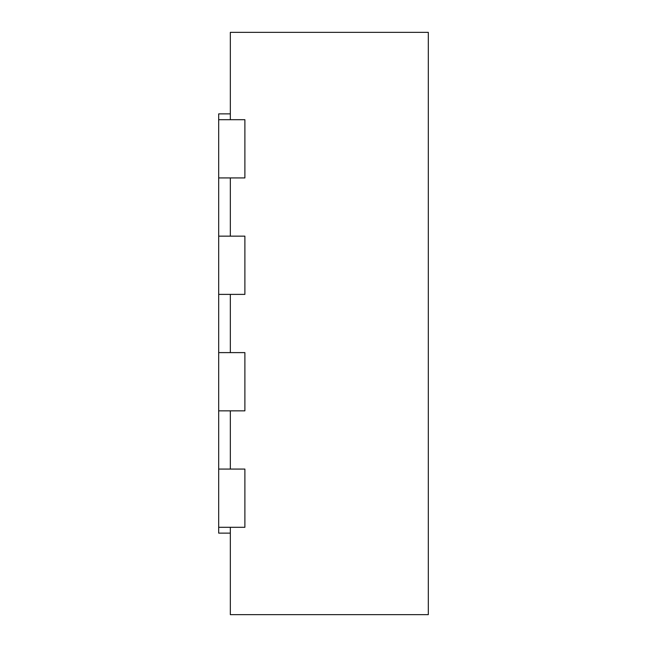 <?xml version="1.0" encoding="UTF-8"?>
<svg xmlns="http://www.w3.org/2000/svg" width="647" height="647" viewBox="0 0 647 647"><rect width="100%" height="100%" fill="white"/><g stroke="black" fill="none" stroke-linecap="round" stroke-linejoin="round"><path stroke-width="0.97" d="M230.332 119.695L230.332 32.35L428.314 32.35L428.314 614.65L230.332 614.65L230.332 527.305M230.332 177.925L230.332 236.155M230.332 294.385L230.332 352.615M230.332 410.845L230.332 469.075M218.686 119.695L218.686 177.925L244.889 177.925L244.889 119.695L218.686 119.695L218.686 113.872L230.332 113.872M218.686 177.925L218.686 236.155L244.889 236.155L244.889 294.385L218.686 294.385L218.686 352.615L244.889 352.615L244.889 410.845L218.686 410.845L218.686 469.075L244.889 469.075L244.889 527.305L218.686 527.305L218.686 533.128L230.332 533.128M218.686 469.075L218.686 527.305M218.686 352.615L218.686 410.845M218.686 236.155L218.686 294.385"/></g></svg>
